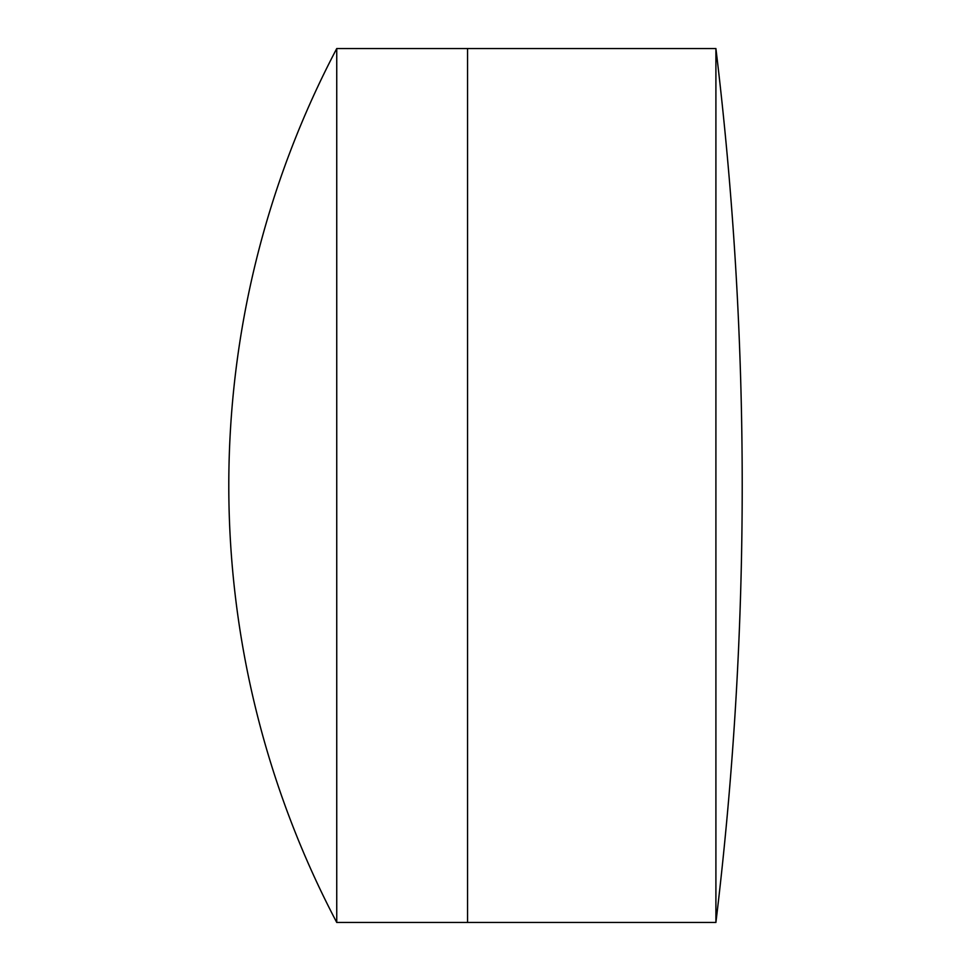 <?xml version="1.0" encoding="UTF-8"?>
<svg xmlns="http://www.w3.org/2000/svg" width="971" height="971" viewBox="0 0 971 971"><rect width="100%" height="100%" fill="white"/><g stroke="black" fill="none" stroke-linecap="round" stroke-linejoin="round"><path stroke-width="1.46" d="M715.906 922.45A3641.978 3641.978 0 0 0 715.906 48.55L715.906 922.45L467.549 922.45L467.549 48.55L336.743 48.55A938.289 938.289 0 0 0 336.743 922.45L336.743 48.55M336.743 922.45L467.549 922.45L467.549 48.55L715.906 48.55"/></g></svg>

